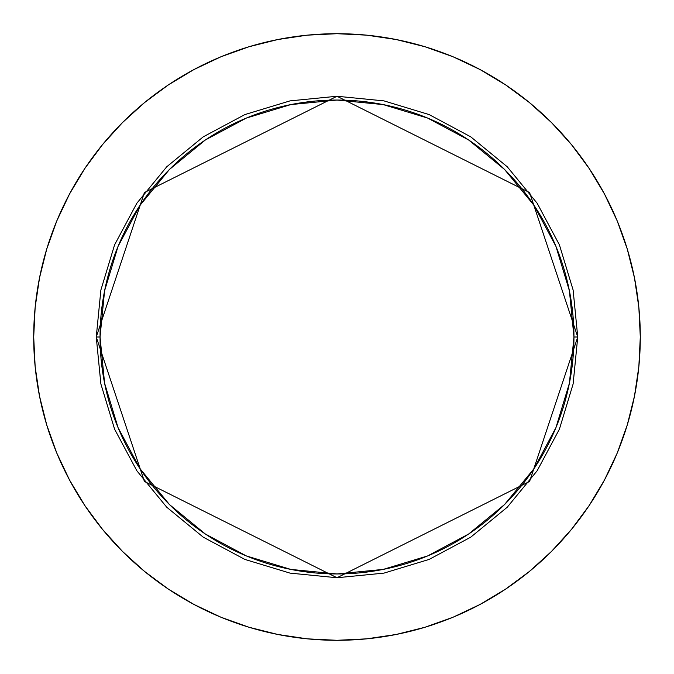 <?xml version="1.0" encoding="UTF-8"?>
<svg xmlns="http://www.w3.org/2000/svg" width="674" height="674" viewBox="0 0 674 674"><rect width="100%" height="100%" fill="white"/><g stroke="black" fill="none" stroke-linecap="round" stroke-linejoin="round"><path stroke-width="1.01" d="M573.953 337L577.744 337L529.596 481.447L337 577.744L144.405 481.447L96.256 337L100.047 337A236.953 236.953 0 0 1 337 100.047A236.953 236.953 0 0 1 573.953 337A236.953 236.953 0 0 1 337 573.953A236.953 236.953 0 0 1 100.047 337L104.596 383.228L118.085 427.678L139.981 468.641L169.452 504.548L205.359 534.019L246.322 555.915L290.772 569.404L337 573.953L383.228 569.404L427.678 555.915L468.641 534.019L504.548 504.548L534.019 468.641L555.915 427.678L569.404 383.228L573.953 337L569.404 290.772L555.915 246.322L534.019 205.359L504.548 169.452L468.641 139.981L427.678 118.085L383.228 104.596L337 100.047L290.772 104.596L246.322 118.085L205.359 139.981L169.452 169.452L139.981 205.359L118.085 246.322L104.596 290.772L100.047 337L96.256 337L100.881 290.031L114.58 244.873L136.83 203.253L166.764 166.764L203.253 136.83L244.873 114.58L290.031 100.881L337 96.256L383.969 100.881L429.127 114.58L470.747 136.83L507.236 166.764L537.17 203.253L559.42 244.873L573.119 290.031L577.744 337L573.119 383.969L559.42 429.127L537.17 470.747L507.236 507.236L470.747 537.17L429.127 559.42L383.969 573.119L337 577.744L290.031 573.119L244.873 559.42L203.253 537.17L166.764 507.236L136.83 470.747L114.58 429.127L100.881 383.969L96.256 337L144.405 192.553L337 96.256L529.596 192.553L577.744 337L573.953 337M33.7 337A303.3 303.3 0 0 1 337 33.7A303.3 303.3 0 0 1 640.3 337A303.3 303.3 0 0 1 337 640.3A303.3 303.3 0 0 1 33.7 337L35.158 366.732L39.53 396.169L46.759 425.041L56.785 453.071L69.515 479.972L84.814 505.508L102.549 529.41L122.533 551.467L144.59 571.451L168.492 589.186L194.028 604.485L220.929 617.216L248.959 627.241L277.831 634.47L307.268 638.842L337 640.3L366.732 638.842L396.169 634.47L425.041 627.241L453.071 617.216L479.972 604.485L505.508 589.186L529.41 571.451L551.467 551.467L571.451 529.41L589.186 505.508L604.485 479.972L617.216 453.071L627.241 425.041L634.47 396.169L638.842 366.732L640.3 337L638.842 307.268L634.47 277.831L627.241 248.959L617.216 220.929L604.485 194.028L589.186 168.492L571.451 144.59L551.467 122.533L529.41 102.549L505.508 84.814L479.972 69.515L453.071 56.785L425.041 46.759L396.169 39.53L366.732 35.158L337 33.7L307.268 35.158L277.831 39.53L248.959 46.759L220.929 56.785L194.028 69.515L168.492 84.814L144.59 102.549L122.533 122.533L102.549 144.59L84.814 168.492L69.515 194.028L56.785 220.929L46.759 248.959L39.53 277.831L35.158 307.268L33.7 337M627.241 248.959L617.216 220.929M505.508 84.814L479.972 69.515M248.959 46.759L220.929 56.785M84.814 168.492L69.515 194.028M46.759 425.041L56.785 453.071M168.492 589.186L194.028 604.485M425.041 627.241L453.071 617.216M589.186 505.508L604.485 479.972"/></g></svg>
